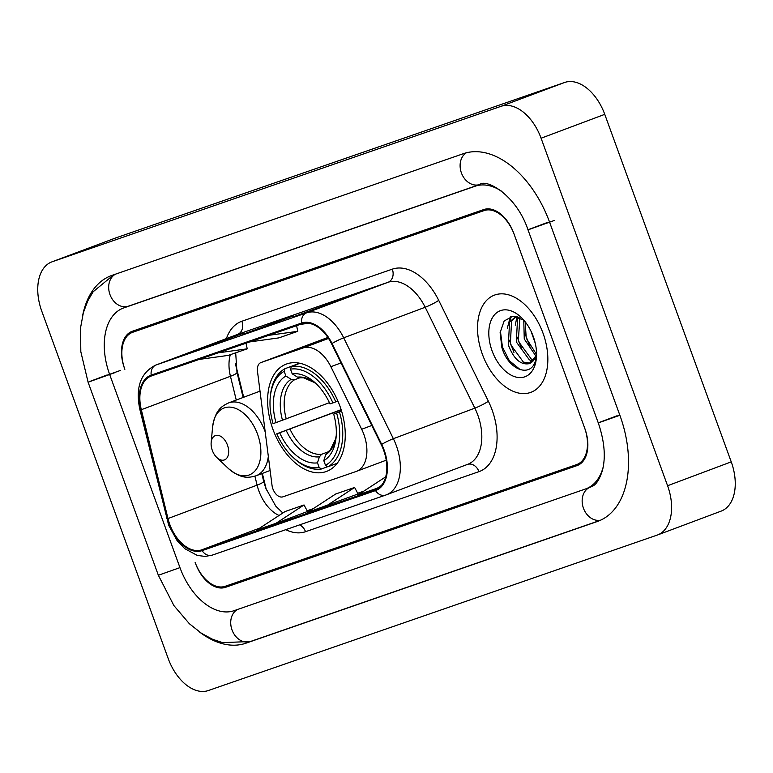 <?xml version="1.0" encoding="UTF-8"?>
<svg xmlns="http://www.w3.org/2000/svg" width="773" height="773" viewBox="0 0 773 773"><rect width="100%" height="100%" fill="white"/><g stroke="black" fill="none" stroke-linecap="round" stroke-linejoin="round"><path stroke-width="1.16" d="M363.89 434.465A32.447 20.059 -110.6 0 0 361.677 429.266L330.873 366.711A32.447 20.059 -110.6 0 0 303.026 347.985L260.984 362.547A10.812 6.686 -110.6 0 0 260.878 362.585A10.812 6.686 -110.6 0 0 257.477 371.291L272.009 485.251A10.812 6.686 -110.6 0 0 282.918 496.826L356.024 471.511A32.447 20.059 -110.6 0 0 356.324 471.404A32.447 20.059 -110.6 0 0 363.89 434.465M339.936 406.144A57.318 35.442 -110.6 0 0 286.31 364.083A57.318 35.442 -110.6 0 0 272.937 429.344A57.318 35.442 -110.6 0 0 326.554 471.414A57.318 35.442 -110.6 0 0 339.936 406.144M262.289 473.443L265.719 487.473A43.259 26.746 -110.6 0 0 266.212 489.367M235.572 364.373A43.259 26.746 -110.6 0 0 235.746 365.127L243.63 397.283M225.185 586.301L576.619 464.602A32.447 20.059 -110.6 0 0 576.909 464.496A32.447 20.059 -110.6 0 0 584.485 427.546L514.209 234.49A32.447 20.059 -110.6 0 0 484.159 210.565L132.724 332.274A32.447 20.059 -110.6 0 0 132.434 332.38A32.447 20.059 -110.6 0 0 124.859 369.32L124.492 368.306A32.447 20.059 -110.6 0 1 132.057 331.366A32.447 20.059 -110.6 0 1 132.357 331.259L483.782 209.551A32.447 20.059 -110.6 0 1 513.842 233.475L584.852 428.571A32.447 20.059 -110.6 0 1 577.276 465.51A32.447 20.059 -110.6 0 1 576.987 465.617L225.561 587.316A32.447 20.059 -110.6 0 1 195.501 563.401L195.134 562.386A32.447 20.059 -110.6 0 0 225.185 586.301M502.054 191.53A58.4 36.109 -110.6 0 0 475.279 186.187L123.854 307.886A58.4 36.109 -110.6 0 0 123.313 308.079A58.4 36.109 -110.6 0 0 109.689 374.576L179.964 567.643A58.4 36.109 -110.6 0 0 234.064 610.689L585.49 488.99A58.4 36.109 -110.6 0 0 586.021 488.797A58.4 36.109 -110.6 0 0 603.211 466.95M168.243 658.654A43.259 26.746 -110.6 0 0 208.323 690.54L657.089 535.129A43.259 26.746 -110.6 0 0 657.485 534.993A43.259 26.746 -110.6 0 0 667.582 485.734L541.09 138.222A43.259 26.746 -110.6 0 0 501.02 106.326L52.255 261.738A43.259 26.746 -110.6 0 0 51.859 261.883A43.259 26.746 -110.6 0 0 41.761 311.142L168.243 658.654M720.745 511.262A43.259 26.746 -110.6 0 0 721.141 511.117A43.259 26.746 -110.6 0 0 731.239 461.858L604.757 114.346A43.259 26.746 -110.6 0 0 564.677 82.46L115.911 237.871A43.259 26.746 -110.6 0 0 115.515 238.007L51.859 261.883M199.366 631.87A93.002 57.511 -110.6 0 0 245.901 643.204L597.326 521.504A93.002 57.511 -110.6 0 0 598.176 521.195A93.002 57.511 -110.6 0 0 619.878 415.294L549.603 222.228A93.002 57.511 -110.6 0 0 463.442 153.663L112.017 275.372A93.002 57.511 -110.6 0 0 111.167 275.671A93.002 57.511 -110.6 0 0 82.721 315.142M262.347 473.414L265.786 487.454A43.259 26.746 -110.6 0 0 266.463 489.995M235.514 363.832A43.259 26.746 -110.6 0 0 235.813 365.107L243.688 397.254M543.023 333.211A51.907 32.099 -110.6 0 0 494.459 295.112A51.907 32.099 -110.6 0 0 482.352 354.218A51.907 32.099 -110.6 0 0 530.916 392.317A51.907 32.099 -110.6 0 0 543.023 333.211A51.907 32.099 -110.6 0 0 494.459 295.112A51.907 32.099 -110.6 0 0 482.352 354.218A51.907 32.099 -110.6 0 0 530.916 392.317A51.907 32.099 -110.6 0 0 543.023 333.211M383.621 450.234A34.601 21.402 69.4 0 1 375.543 489.647A34.601 21.402 69.4 0 1 375.234 489.763L201.792 549.825A34.601 21.402 69.4 0 1 167.983 518.557L141.314 409.709A34.601 21.402 69.4 0 1 151.141 376.055A34.601 21.402 69.4 0 1 151.46 375.939L301.895 323.848A34.601 21.402 69.4 0 1 331.588 343.821L381.263 444.697A34.601 21.402 69.4 0 1 383.621 450.234M384.123 450.06A35.471 21.934 -110.6 0 0 381.707 444.388L332.032 343.502A35.471 21.934 -110.6 0 0 301.596 323.037L151.16 375.127A35.471 21.934 -110.6 0 0 140.763 409.738L167.432 518.586A35.471 21.934 -110.6 0 0 202.091 550.637L375.523 490.575A35.471 21.934 -110.6 0 0 384.123 450.06M307.509 511.484L275.99 523.302L304.05 504.962L307.509 511.484M326.564 505.793L354.614 487.454L335.656 494.015L307.596 512.364L358.063 493.966M293.363 316.824L344.159 298.32L293.363 316.824A8.648 6.802 70.9 0 1 293.498 316.775L312.389 310.234M192.235 351.85L243.031 333.347L192.235 351.85A8.648 6.802 70.9 0 1 192.361 351.802L211.261 345.26M242.799 334.332L293.595 315.828L242.799 334.332A8.648 6.802 70.9 0 1 242.925 334.294L261.825 327.742M385.688 476.854L358.16 494.846L379.359 487.444M304.05 504.962L285.092 511.533L257.032 529.872L275.99 523.302M274.628 322.399L274.801 322.882M224.064 339.907L224.238 340.391M354.614 487.454L358.073 493.976M377.127 488.285L381.311 485.541M249.708 341.917L278.831 337.888L297.789 331.317L296.581 325.684M268.666 335.347L297.789 331.317M300.272 324.409L308.591 323.249M199.144 359.426L228.257 355.396L247.225 348.826L246.017 343.193M218.102 352.865L247.225 348.826M535.274 343.289L531.109 331.385M535.921 356.092L524.258 338.961L523.765 320.099M536.462 354.324L526.249 338.216L525.147 321.761M533.012 361.049L529.36 359.86L516.306 341.946L517.533 319.085L518.78 317.249M533.834 360.063L531.351 359.116L518.287 341.202L519.891 317.722M536.549 355.29L529.003 363.697C520.5 365.098 513.61 358.836 508.344 344.932L509.571 322.07L515.852 316.418M530.239 363.175L523.389 362.102L510.335 344.188L511.562 321.317L516.19 316.486M529.003 363.697A24.446 15.122 -110.6 0 0 529.225 363.619A24.446 15.122 -110.6 0 0 536.559 353.908M533.293 336.574A35.258 21.808 -110.6 0 0 521.118 317.317A35.258 21.808 -110.6 0 0 494.44 314.862A35.258 21.808 -110.6 0 0 492.082 350.855A35.258 21.808 -110.6 0 0 517.543 377.388A35.258 21.808 -110.6 0 0 536.394 358.063A35.258 21.808 -110.6 0 0 533.293 336.574M523.717 320.041L512.953 316.225L504.16 320.959L500.121 332.603L501.832 347.319C508.103 369.9 530.423 378.219 535.38 361.068L536.433 356.846M520.335 369.736L509.33 360.711L502.44 347.048L500.353 330.641M513.958 352.488L509.33 340.159M508.885 323.385L511.282 316.428M521.92 349.512L517.292 337.173M516.847 320.409L517.775 316.891M529.872 346.526L525.244 334.197M507.31 328.177L510.373 316.64M515.262 325.191L516.992 316.669M276 422.609L273.072 423.623A51.472 31.828 -110.6 0 1 270.231 397.399A51.472 31.828 -110.6 0 1 284.174 371.34L285.884 376.036A46.506 28.756 -110.6 0 0 276 422.609L329.424 402.685M299.827 377.794L294.542 379.775L291.189 379.33L285.884 376.036M292.542 456.882L293.614 457.896A53.637 33.171 -110.6 0 0 321.52 468.979L319.191 467.539A51.472 31.828 -110.6 0 1 292.542 456.882A51.472 31.828 -110.6 0 1 276.773 433.788L341.125 409.651M327.665 466.679L321.52 468.979M284.174 371.34L285.024 368.692A53.637 33.171 -110.6 0 0 270.366 395.921L270.231 397.399M285.024 368.692L299.653 363.204M299.972 363.271L291.344 366.508L290.493 369.146A51.472 31.828 -110.6 0 1 332.912 402.897L335.772 401.863A53.637 33.171 -110.6 0 0 291.344 366.508M335.772 401.863L337.907 401.061M276.773 433.788L279.7 432.774A46.506 28.756 -110.6 0 0 317.471 462.834L319.191 467.539M332.912 402.897L329.984 403.912A46.506 28.756 -110.6 0 0 315.954 383.534A46.506 28.756 -110.6 0 0 292.204 373.852L290.493 369.146M317.471 462.834L319.394 456.833L321.665 454.282L328.245 451.809M341.183 409.825L279.7 432.774M292.204 373.852L297.508 377.137L300.861 377.591M341.618 411.217L336.613 413.062A51.472 31.828 -110.6 0 1 325.51 465.346L327.839 466.795A53.637 33.171 -110.6 0 0 339.473 412.028M327.839 466.795L337.192 463.288M325.51 465.346L323.8 460.64A46.506 28.756 -110.6 0 0 336.1 437.267A46.506 28.756 -110.6 0 0 333.685 414.077L336.613 413.062M327.984 452.089L325.713 454.65L323.8 460.64M333.685 414.077L341.55 411.014M212.304 450.388A12.977 8.03 -110.6 0 0 216.788 457.481A12.977 8.03 -110.6 0 0 226.605 458.379A12.977 8.03 -110.6 0 0 227.475 445.132A12.977 8.03 -110.6 0 0 218.102 435.363A12.977 8.03 -110.6 0 0 211.164 442.485A12.977 8.03 -110.6 0 0 212.304 450.388M361.677 429.266L371.794 425.469M303.026 347.985L328.535 338.419M330.873 366.711L340.99 362.914M260.984 362.547L327.887 337.453L260.878 362.585M120.607 370.373L94.238 379.794M590.263 487.193A17.306 13.595 -109.1 0 1 590.524 487.106L590.794 487.009C592.553 485.966 597.49 485.802 602.476 470.274C605.848 456.872 604.447 441.083 598.283 422.918L619.869 415.275M250.674 641.416A17.306 13.595 -109.1 0 1 250.413 641.513A17.306 13.595 -109.1 0 1 232.287 630.613A17.306 13.595 -109.1 0 1 237.543 609.482M600.109 520.403L250.413 641.513L222.634 642.634L212.556 639.281L201.473 633.3L189.366 623.724L173.896 605.578L158.359 575.267L179.954 567.624M158.359 575.267L88.093 382.21L114.462 372.789M115.496 274.164A17.306 13.595 70.9 0 0 110.239 295.286A17.306 13.595 70.9 0 0 128.366 306.185A17.306 13.595 70.9 0 0 128.627 306.098M466.341 152.803A17.306 13.595 70.9 0 0 461.829 173.983A17.306 13.595 70.9 0 0 479.801 184.486C486.333 178.418 516.548 195.183 528.007 229.861L598.283 422.918M554.386 220.44L528.007 229.861M600.727 520.123A17.306 13.595 -109.1 0 1 583.238 507.6A17.306 13.595 -109.1 0 1 589.896 487.338M115.911 237.871L52.255 261.738M564.677 82.46L501.02 106.326M604.757 114.346L541.09 138.222M731.239 461.858L667.582 485.734M250.549 641.464L245.901 643.204M106.974 375.011L89.465 381.582M599.017 520.867L597.326 521.504M128.502 306.147L123.854 307.886M479.907 184.447L475.279 186.187M546.888 222.672L529.379 229.233M617.154 415.729L599.655 422.3M167.983 518.557L257.1 485.135A34.601 21.402 -110.6 0 0 258.849 490.884A34.601 21.402 -110.6 0 0 279.053 515.475M254.906 476.178L257.1 485.135A19.47 2.889 -13.8 0 0 263.651 481.212L265.767 488.169L275.777 506.141L282.831 513.011M375.234 489.763L375.862 489.522M226.392 338.593A54.071 33.442 69.4 0 1 241.881 321.249L392.317 269.149A54.071 33.442 69.4 0 1 438.716 300.359L488.381 401.235A54.071 33.442 69.4 0 1 478.97 471.646L305.528 531.708A10.812 8.493 70.9 0 0 299.624 524.877M305.528 531.708A54.071 33.442 69.4 0 1 285.759 529.679M151.16 375.127A10.812 8.493 -109.1 0 1 156.136 364.953L306.572 312.852A43.259 26.746 69.4 0 1 343.695 337.82L393.36 438.697A43.259 26.746 69.4 0 1 396.317 445.625A43.259 26.746 69.4 0 1 386.22 494.884A43.259 26.746 69.4 0 1 385.824 495.02A10.812 8.493 -109.1 0 1 385.669 495.078A10.812 8.493 -109.1 0 1 375.523 490.575M467.307 464.467A43.259 26.746 -110.6 0 0 467.704 464.322A43.259 26.746 -110.6 0 0 477.801 415.062A43.259 26.746 -110.6 0 0 474.844 408.144L425.179 307.258A43.259 26.746 -110.6 0 0 388.056 282.29L237.62 334.39A43.259 26.746 -110.6 0 0 237.224 334.535L155.74 365.088A43.259 26.746 69.4 0 1 156.136 364.953L237.62 334.39A10.812 8.493 70.9 0 0 241.881 321.249M381.707 444.388A10.812 1.343 153.8 0 1 393.36 438.697L474.844 408.144A10.812 1.343 -26.2 0 0 488.381 401.235M392.317 269.149A10.812 8.493 70.9 0 1 388.056 282.29L306.572 312.852A10.812 8.493 70.9 0 0 301.596 323.037M140.763 409.738A10.812 1.604 166.2 0 1 139.826 409.342L168.707 525.35L177.123 540.665L184.757 548.666L197.299 555.429L205.164 556.425L212.227 555.14A10.812 8.493 70.9 0 0 212.391 555.082L385.505 495.135M438.716 300.359A10.812 1.343 -26.2 0 1 425.179 307.258L343.695 337.82A10.812 1.343 153.8 0 0 332.032 343.502M167.432 518.586A10.812 1.604 166.2 0 1 166.495 518.19M202.091 550.637A10.812 8.493 70.9 0 0 212.227 555.14L386.22 494.884L467.704 464.322M478.97 471.646A10.812 8.493 70.9 0 0 467.559 464.38M230.335 354.681A34.601 21.402 -110.6 0 0 230.441 376.287L236.258 400.047M141.314 409.709L230.441 376.287A19.47 2.889 -13.8 0 0 236.982 372.364L243.137 397.467M201.792 549.825L259.776 528.075M313.268 508.653L307.132 510.779L313.249 508.663M363.832 491.145L357.696 493.271L363.812 491.155M294.542 379.775A40.012 24.746 -110.6 0 0 286.242 418.879M286.194 430.416A41.597 25.722 -110.6 0 0 319.394 456.833M291.189 379.33A41.597 25.722 -110.6 0 0 282.493 420.261M300.088 377.775L303.528 377.804L314.321 382.451L317.21 384.761A41.597 25.722 -110.6 0 0 297.508 377.137M289.943 429.034A40.012 24.746 -110.6 0 0 321.665 454.282M325.713 454.65A41.597 25.722 -110.6 0 0 336.236 435.528M216.788 457.481L228.112 468.245A35.761 22.117 -110.6 0 0 255.167 470.738A35.761 22.117 -110.6 0 0 257.564 434.233A35.761 22.117 -110.6 0 0 231.736 407.313A35.761 22.117 -110.6 0 0 212.614 426.918C215.3 409.961 221.465 406.327 228.615 402.907A38.93 24.079 -110.6 0 1 265.042 431.479A38.93 24.079 -110.6 0 1 265.216 431.981M270.135 470.496L255.96 475.82A38.93 24.079 -110.6 0 0 268.328 456.389M356.324 471.404L386.22 460.196M128.096 306.292L479.801 184.486M113.776 274.763L93.175 291.73L87.784 300.881L83.368 312.679L80.547 327.858L80.817 351.696L88.093 382.21M721.141 511.117L657.485 534.993M128.26 306.224L123.313 308.079M155.74 365.088C140.628 372.702 135.323 387.457 139.826 409.342M235.688 352.826L236.982 372.364M261.796 473.627L263.651 481.212M336.236 435.508L335.579 439.151L330.284 449.992L327.404 452.369M255.96 475.82C248.317 477.936 241.292 479.26 228.112 468.245M260.008 391.138L228.615 402.907M211.164 442.485L212.614 426.918"/></g></svg>
